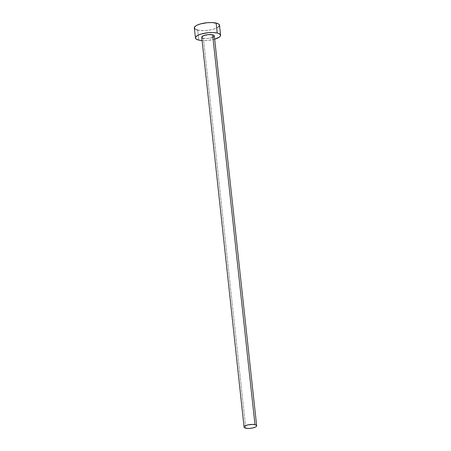 <?xml version="1.0" encoding="UTF-8"?>
<svg xmlns="http://www.w3.org/2000/svg" width="451" height="451" viewBox="0 0 451 451"><rect width="100%" height="100%" fill="white"/><g stroke="black" fill="none" stroke-linecap="round" stroke-linejoin="round"><path stroke-width="0.34" stroke-dasharray="2.25 1.69" d="M201.721 37.258A6.331 1.911 173.8 0 0 203.407 38.341L245.761 428.202L203.407 38.341A6.331 1.911 173.8 0 0 210.414 38.121A6.331 1.911 173.8 0 0 214.304 35.894M194.342 27.945A12.656 3.828 173.8 0 0 197.713 30.11L198.801 40.111L197.713 30.11A12.656 3.828 173.8 0 0 211.733 29.665A12.656 3.828 173.8 0 0 219.513 25.211M214.665 39.186A12.656 3.828 -6.2 0 1 202.076 40.556L207.567 40.466L214.665 39.186M214.225 35.657L214.14 36.413M213.12 37.196L207.793 38.521L203.407 38.341M195.131 29.09L196.219 29.659M197.713 30.11L204.038 30.612L208.948 30.178L213.548 29.202L218.385 27.049M219.513 25.476L219.355 24.737"/><path stroke-width="0.68" d="M203.407 38.341L202.116 37.833L201.721 37.129L203.722 35.59L208.232 34.631L212.618 34.812A6.331 1.911 173.8 0 0 205.611 35.037A6.331 1.911 173.8 0 0 201.721 37.258L244.076 427.12A6.331 1.911 -6.2 0 1 247.965 424.893A6.331 1.911 -6.2 0 1 254.973 424.667L212.618 34.812L213.909 35.325L214.304 36.024M256.658 425.75L214.304 35.894A6.331 1.911 173.8 0 0 212.618 34.812L254.973 424.667A6.331 1.911 -6.2 0 1 256.658 425.75A6.331 1.911 -6.2 0 1 252.769 427.976A6.331 1.911 -6.2 0 1 245.761 428.202A6.331 1.911 -6.2 0 1 244.076 427.12M220.595 35.212L219.513 25.211A12.656 3.828 173.8 0 0 216.136 23.046A12.656 3.828 173.8 0 0 202.121 23.497A12.656 3.828 173.8 0 0 194.342 27.945L195.43 37.946A12.656 3.828 -6.2 0 1 203.209 33.492A12.656 3.828 -6.2 0 1 217.224 33.047L216.136 23.046L217.224 33.047A12.656 3.828 -6.2 0 1 220.595 35.212A12.656 3.828 -6.2 0 1 214.665 39.186M214.637 39.198L219.468 37.044L220.268 36.249L220.443 34.733L218.724 33.498L217.224 33.047L213.238 32.562L208.458 32.686L201.388 33.955L197.797 35.336L195.757 36.903L195.43 37.681L196.219 39.085L198.801 40.111L202.076 40.556A12.656 3.828 -6.2 0 1 198.801 40.111A12.656 3.828 -6.2 0 1 195.43 37.946M214.14 36.413L213.12 37.196M218.385 27.049L219.513 25.476L218.724 24.072L217.636 23.503L212.15 22.561L207.37 22.691L200.306 23.959L196.709 25.341L195.469 26.113L194.342 27.686L195.131 29.09M196.219 29.659L197.713 30.11M245.761 428.202L248.918 428.45L252.566 428.022L255.475 427.058L256.495 426.274L256.58 425.513L255.723 424.893L252.977 424.425L248.163 424.848L245.259 425.812L244.239 426.595L244.149 427.356L245.761 428.202"/></g></svg>
